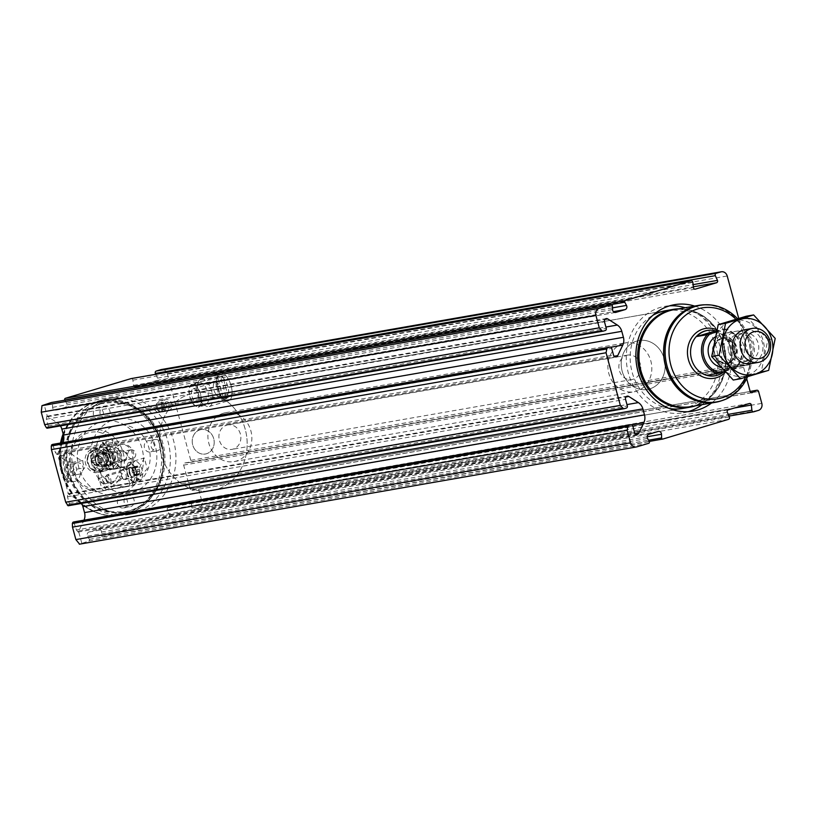 <?xml version="1.0" encoding="UTF-8"?>
<svg xmlns="http://www.w3.org/2000/svg" width="816" height="816" viewBox="0 0 816 816"><rect width="100%" height="100%" fill="white"/><g stroke="black" fill="none" stroke-linecap="round" stroke-linejoin="round"><path stroke-width="0.61" stroke-dasharray="4.08 3.06" d="M161.915 369.475A5.743 5.069 80.1 0 1 167.239 373.738L190.781 460.377A1.724 1.52 80.1 0 1 189.506 462.529L184.916 462.968A1.724 1.52 80.1 0 0 183.651 465.11L190.189 489.202A1.724 1.52 80.1 0 0 192.352 490.324L196.472 488.141A1.724 1.52 80.1 0 1 198.625 489.263L201.848 501.136A5.743 5.069 80.1 0 1 198.492 508.133L193.912 509.51A1.724 1.52 80.1 0 1 191.944 507.991L191.362 502.799A1.724 1.52 80.1 0 0 189.394 501.279L168.249 507.623A1.724 1.52 80.1 0 0 167.341 510L169.453 514.733A1.724 1.52 80.1 0 1 168.545 517.12L102.979 536.785A1.153 1.01 80.1 0 1 101.663 535.673L101.541 532.001A2.876 2.54 80.1 0 0 98.246 529.217L88.995 531.991A2.876 2.54 80.1 0 0 87.598 536.183L89.332 539.366A1.153 1.01 80.1 0 1 88.771 541.049L79.58 544.139L636.878 446.842M168.504 410.795A5.743 5.069 80.1 0 0 171.931 404.093A5.743 5.069 80.1 0 0 166.005 399.595A5.743 5.069 80.1 0 0 161.996 406.133A5.743 5.069 80.1 0 0 167.984 410.917A5.743 5.069 80.1 0 0 168.504 410.795M139.179 512.448A58.905 51.959 80.1 0 0 174.338 443.71A58.905 51.959 80.1 0 0 113.628 397.647A58.905 51.959 80.1 0 0 108.324 398.891A58.905 51.959 80.1 0 0 73.165 467.629A58.905 51.959 80.1 0 0 133.885 513.703A58.905 51.959 80.1 0 0 139.179 512.448M60.415 425.891A10.343 9.129 80.1 0 0 57.355 422.8L47.767 416.66A2.591 2.285 80.1 0 0 47.359 416.456L44.156 404.665M64.892 400.166L66.535 403.165A2.876 2.54 80.1 0 1 65.137 407.357L55.896 410.132A2.876 2.54 80.1 0 1 52.591 407.347L52.469 403.685A1.153 1.01 80.1 0 0 51.357 402.533M155.774 374.289L157.498 378.145A1.724 1.52 80.1 0 1 156.59 380.521L135.436 386.876A1.724 1.52 80.1 0 1 133.467 385.356L132.896 380.164A1.724 1.52 80.1 0 0 131.233 378.583M81.773 543.14L78.571 531.359A2.591 2.285 80.1 0 0 78.826 530.951L83.875 520.424A10.343 9.129 80.1 0 0 83.997 520.149M81.488 503.441A10.343 9.129 80.1 0 0 78.418 500.351L68.84 494.21A2.591 2.285 80.1 0 0 68.422 493.996L57.508 453.818A2.591 2.285 80.1 0 0 57.752 453.41L62.801 442.874A10.343 9.129 80.1 0 0 62.934 442.598M47.359 416.456L46.798 416.252L46.379 419.22L48.185 425.86L47.971 427.819L47.114 428.206M57.508 453.818L56.967 454.512L55.406 452.441L613.499 355.001M52.642 444.414L55.406 452.441M73.705 521.954L76.469 529.982L634.573 432.551M78.571 531.359L78.03 532.063L76.469 529.982M68.177 505.757L69.044 505.369L69.248 503.401L67.453 496.771L67.871 493.792L68.422 493.996M217.79 388.12A14.372 6.732 -106.7 0 0 224.533 399.646A14.372 6.732 -106.7 0 0 232.03 394.454A14.372 6.732 -106.7 0 0 226.654 376.523A14.372 6.732 -106.7 0 0 217.535 376.309A14.372 6.732 -106.7 0 0 217.79 388.12M184.916 462.968L749.476 364.772A1.724 1.52 80.1 0 0 750.74 362.62L738.735 318.434M694.651 306.071A54.019 47.654 -99.9 0 1 730.657 349.717A54.019 47.654 -99.9 0 1 711.572 402.982M746.681 378.644L743.611 367.353A1.724 1.52 80.1 0 1 744.875 365.201M216.832 388.549A11.883 5.569 -106.7 0 0 222.411 398.086A11.883 5.569 -106.7 0 0 225.757 398.963A11.883 5.569 -106.7 0 0 227.674 385.988A11.883 5.569 -106.7 0 0 218.933 376.207A11.883 5.569 -106.7 0 0 216.628 378.787A11.883 5.569 -106.7 0 0 216.832 388.549M189.761 396.668A11.883 5.569 -106.7 0 0 198.686 407.082A11.883 5.569 -106.7 0 0 200.603 394.108A11.883 5.569 -106.7 0 0 191.862 384.326A11.883 5.569 -106.7 0 0 189.761 396.668M102.765 399.871A58.905 51.959 -99.9 0 1 108.059 398.616A58.905 51.959 -99.9 0 1 169.371 447.709A58.905 51.959 -99.9 0 1 128.316 514.672A58.905 51.959 -99.9 0 1 67.606 468.608A58.905 51.959 -99.9 0 1 102.765 399.871M63.587 435.611A58.334 51.459 -99.9 0 1 96.91 401.472A58.334 51.459 -99.9 0 1 102.153 400.228A58.334 51.459 -99.9 0 1 162.874 448.841A58.334 51.459 -99.9 0 1 122.216 515.151A58.334 51.459 -99.9 0 1 61.72 442.813M63.311 434.52A58.334 51.459 -99.9 0 1 77.377 412.549A58.334 51.459 -99.9 0 1 96.217 401.594A58.334 51.459 -99.9 0 1 101.459 400.35A58.334 51.459 -99.9 0 1 162.18 448.963A58.334 51.459 -99.9 0 1 121.523 515.273A58.334 51.459 -99.9 0 1 94.727 511.958A58.334 51.459 -99.9 0 1 81.773 503.911M81.263 503.482A58.334 51.459 -99.9 0 1 61.016 442.935M63.138 433.888A57.712 50.908 -99.9 0 1 76.673 413.212A57.712 50.908 -99.9 0 1 95.309 402.37A57.712 50.908 -99.9 0 1 161.537 461.315A57.712 50.908 -99.9 0 1 93.84 511.571A57.712 50.908 -99.9 0 1 82.069 504.472M80.937 503.533A57.712 50.908 -99.9 0 1 60.537 443.017M100.643 421.994A37.352 32.956 -99.9 0 1 103.999 421.199A37.352 32.956 -99.9 0 1 142.882 452.329A37.352 32.956 -99.9 0 1 116.841 494.792A37.352 32.956 -99.9 0 1 78.346 465.589A37.352 32.956 -99.9 0 1 100.643 421.994M150.827 451.87A5.743 5.069 80.1 0 0 154.265 445.159A5.743 5.069 80.1 0 0 148.339 440.671A5.743 5.069 80.1 0 0 147.818 440.793A5.743 5.069 80.1 0 0 144.391 447.494A5.743 5.069 80.1 0 0 150.317 451.993A5.743 5.069 80.1 0 0 150.827 451.87M99.889 419.23A5.743 5.069 80.1 0 0 103.316 412.519A5.743 5.069 80.1 0 0 97.39 408.031A5.743 5.069 80.1 0 0 93.391 414.559A5.743 5.069 80.1 0 0 99.368 419.353A5.743 5.069 80.1 0 0 99.889 419.23M123.971 507.848A5.743 5.069 80.1 0 0 127.398 501.146A5.743 5.069 80.1 0 0 121.472 496.648A5.743 5.069 80.1 0 0 117.463 503.186A5.743 5.069 80.1 0 0 123.451 507.97A5.743 5.069 80.1 0 0 123.971 507.848M70.013 464.131A5.743 5.069 -99.9 0 1 70.523 464.008A5.743 5.069 -99.9 0 1 76.51 468.802A5.743 5.069 -99.9 0 1 72.502 475.33A5.743 5.069 -99.9 0 1 66.586 470.832A5.743 5.069 -99.9 0 1 70.013 464.131M113.975 419.669A37.352 32.956 -99.9 0 1 117.331 418.873A37.352 32.956 -99.9 0 1 156.213 450.004A37.352 32.956 -99.9 0 1 130.183 492.466A37.352 32.956 -99.9 0 1 91.678 463.253A37.352 32.956 -99.9 0 1 113.975 419.669M120.748 444.598A11.495 10.139 -99.9 0 1 121.778 444.353A11.495 10.139 -99.9 0 1 133.742 453.931A11.495 10.139 -99.9 0 1 125.735 466.997A11.495 10.139 -99.9 0 1 113.883 458A11.495 10.139 -99.9 0 1 120.748 444.598M108.742 446.689A11.495 10.139 -99.9 0 1 109.783 446.444A11.495 10.139 -99.9 0 1 121.747 456.022A11.495 10.139 -99.9 0 1 113.73 469.088A11.495 10.139 -99.9 0 1 101.888 460.102A11.495 10.139 -99.9 0 1 108.742 446.689M108.161 449.687A8.619 7.609 -99.9 0 1 117.871 460.255A8.619 7.609 -99.9 0 1 105.233 464.049A8.619 7.609 -99.9 0 1 108.161 449.687M108.916 452.462A5.743 5.069 -99.9 0 1 115.382 459.51A5.743 5.069 -99.9 0 1 106.967 462.029A5.743 5.069 -99.9 0 1 108.916 452.462M130.57 449.932A4.498 3.968 -99.9 0 1 130.978 449.84A4.498 3.968 -99.9 0 1 135.67 453.594A4.498 3.968 -99.9 0 1 132.529 458.714A4.498 3.968 -99.9 0 1 127.888 455.185A4.498 3.968 -99.9 0 1 130.57 449.932M109.823 453.563A4.498 3.968 -99.9 0 1 110.221 453.461A4.498 3.968 -99.9 0 1 114.913 457.215A4.498 3.968 -99.9 0 1 111.772 462.335A4.498 3.968 -99.9 0 1 107.131 458.816A4.498 3.968 -99.9 0 1 109.823 453.563M161.231 409.744A3.448 3.04 80.1 0 0 159.732 403.033A3.448 3.04 80.1 0 0 160.925 409.826A3.448 3.04 80.1 0 0 161.231 409.744M161.527 410.846A4.59 4.049 80.1 0 0 163.088 403.206A4.59 4.049 80.1 0 0 156.366 405.226A4.59 4.049 80.1 0 0 161.527 410.846M167.892 408.581A3.448 3.04 80.1 0 0 166.403 401.86A3.448 3.04 80.1 0 0 167.586 408.653A3.448 3.04 80.1 0 0 167.892 408.581M162.761 411.805A5.743 5.069 80.1 0 0 166.199 405.093A5.743 5.069 80.1 0 0 160.273 400.605A5.743 5.069 80.1 0 0 156.264 407.133A5.743 5.069 80.1 0 0 162.251 411.927A5.743 5.069 80.1 0 0 162.761 411.805M154.489 439.63A5.743 5.069 -99.9 0 1 155.009 439.508A5.743 5.069 -99.9 0 1 160.987 444.292A5.743 5.069 -99.9 0 1 156.978 450.83A5.743 5.069 -99.9 0 1 151.062 446.332A5.743 5.069 -99.9 0 1 154.489 439.63M76.673 462.968A5.743 5.069 -99.9 0 1 77.194 462.845A5.743 5.069 -99.9 0 1 83.181 467.629A5.743 5.069 -99.9 0 1 79.172 474.167A5.743 5.069 -99.9 0 1 73.246 469.669A5.743 5.069 -99.9 0 1 76.673 462.968M130.631 506.685A5.743 5.069 80.1 0 0 134.059 499.984A5.743 5.069 80.1 0 0 128.143 495.485A5.743 5.069 80.1 0 0 127.622 495.608A5.743 5.069 80.1 0 0 124.195 502.319A5.743 5.069 80.1 0 0 130.111 506.807A5.743 5.069 80.1 0 0 130.631 506.685M106.549 418.057A5.743 5.069 80.1 0 0 109.987 411.356A5.743 5.069 80.1 0 0 104.06 406.858A5.743 5.069 80.1 0 0 103.54 406.98A5.743 5.069 80.1 0 0 100.113 413.692A5.743 5.069 80.1 0 0 106.039 418.18A5.743 5.069 80.1 0 0 106.549 418.057M688.153 411.682A54.019 47.654 -99.9 0 1 683.41 412.804A54.019 47.654 -99.9 0 1 627.728 370.556A54.019 47.654 -99.9 0 1 659.971 307.52A54.019 47.654 -99.9 0 1 664.826 306.377A54.019 47.654 -99.9 0 1 669.671 305.816M685.052 307.744A54.019 47.654 -99.9 0 1 721.058 351.39A54.019 47.654 -99.9 0 1 701.974 404.665M665.581 310.702L194.677 392.914L665.581 310.702A49.623 43.778 -99.9 0 1 717.233 352.063A49.623 43.778 -99.9 0 1 682.645 408.469L211.752 490.681A49.623 43.778 -99.9 0 1 160.599 451.88A49.623 43.778 -99.9 0 1 190.22 393.965A49.623 43.778 -99.9 0 1 194.677 392.914A49.623 43.778 -99.9 0 1 246.34 434.275A49.623 43.778 -99.9 0 1 211.752 490.681A49.623 43.778 -99.9 0 1 160.599 451.88A49.623 43.778 -99.9 0 1 190.22 393.965A49.623 43.778 -99.9 0 1 194.677 392.914A49.623 43.778 -99.9 0 1 246.34 434.275A49.623 43.778 -99.9 0 1 211.752 490.681L682.645 408.469M669.12 408.449A49.623 43.778 -99.9 0 1 630.992 367.118A49.623 43.778 -99.9 0 1 652.861 315.313M199.971 429.838A12.403 10.945 -99.9 0 1 201.083 429.573A12.403 10.945 -99.9 0 1 213.996 439.916A12.403 10.945 -99.9 0 1 205.346 454.022A12.403 10.945 -99.9 0 1 192.566 444.322A12.403 10.945 -99.9 0 1 199.971 429.838A12.403 10.945 -99.9 0 1 201.083 429.573A12.403 10.945 -99.9 0 1 213.996 439.916A12.403 10.945 -99.9 0 1 205.346 454.022A12.403 10.945 -99.9 0 1 192.566 444.322A12.403 10.945 -99.9 0 1 199.971 429.838M636.684 341.078A24.817 21.889 -99.9 0 1 638.918 340.547A24.817 21.889 -99.9 0 1 664.744 361.223A24.817 21.889 -99.9 0 1 647.455 389.436A24.817 21.889 -99.9 0 1 621.874 370.025A24.817 21.889 -99.9 0 1 636.684 341.078A24.817 21.889 -99.9 0 1 638.918 340.547A24.817 21.889 -99.9 0 1 664.744 361.223A24.817 21.889 -99.9 0 1 647.455 389.436A24.817 21.889 -99.9 0 1 621.874 370.025A24.817 21.889 -99.9 0 1 636.684 341.078M623.353 343.403A24.817 21.889 -99.9 0 1 625.586 342.873A24.817 21.889 -99.9 0 1 651.413 363.548A24.817 21.889 -99.9 0 1 634.124 391.762A24.817 21.889 -99.9 0 1 608.542 372.351A24.817 21.889 -99.9 0 1 623.353 343.403M626.606 355.358A12.403 10.945 -99.9 0 1 627.718 355.093A12.403 10.945 -99.9 0 1 640.631 365.435A12.403 10.945 -99.9 0 1 631.982 379.542A12.403 10.945 -99.9 0 1 619.201 369.832A12.403 10.945 -99.9 0 1 626.606 355.358M716.336 332.01L724.312 329.613A21.838 19.268 -99.9 0 1 740.857 345.617A21.838 19.268 -99.9 0 1 734.839 368.393L724.751 371.423M724.312 329.613L725.995 329.042A22.991 20.278 -99.9 0 1 741.295 345.423A22.991 20.278 -99.9 0 1 736.532 367.822L734.839 368.393M725.995 329.042L716.662 330.674M736.532 367.822L726.128 369.638A22.991 20.278 80.1 0 1 724.098 371.617M724.526 333.387A17.238 15.208 -99.9 0 1 726.077 333.02A17.238 15.208 -99.9 0 1 744.029 347.381A17.238 15.208 -99.9 0 1 732.013 366.986A17.238 15.208 -99.9 0 1 714.235 353.501A17.238 15.208 -99.9 0 1 724.526 333.387M735.94 319.26A46.114 40.678 -99.9 0 1 745.6 377.288M737.603 318.77A48.991 43.217 -99.9 0 1 747.578 376.706M698.751 305.551A48.991 43.217 -99.9 0 1 749.751 346.382A48.991 43.217 -99.9 0 1 715.601 402.074M705.075 304.786A49.195 43.391 -99.9 0 1 749.924 346.351A49.195 43.391 -99.9 0 1 721.813 400.656M226.634 425.187A12.403 10.945 -99.9 0 1 227.746 424.922A12.403 10.945 -99.9 0 1 240.659 435.265A12.403 10.945 -99.9 0 1 232.009 449.361A12.403 10.945 -99.9 0 1 219.229 439.661A12.403 10.945 -99.9 0 1 226.634 425.187M223.38 413.233A24.817 21.889 -99.9 0 1 225.614 412.702A24.817 21.889 -99.9 0 1 251.44 433.378A24.817 21.889 -99.9 0 1 234.151 461.591A24.817 21.889 -99.9 0 1 208.57 442.18A24.817 21.889 -99.9 0 1 223.38 413.233M707.299 375.278L726.128 369.638M715.102 355.45A28.448 25.092 80.1 0 0 757.666 368.363A28.448 25.092 80.1 0 0 744.763 320.872A28.448 25.092 80.1 0 0 715.102 355.45M724.588 352.604A17.238 15.208 80.1 0 0 750.383 360.437A17.238 15.208 80.1 0 0 742.56 331.653A17.238 15.208 80.1 0 0 724.588 352.604M746.283 316.22L767.846 339.701L761.328 371.606L733.247 380.032M761.328 371.606L768.682 370.331M767.846 339.701L775.2 338.426M754.423 362.477A17.238 15.208 80.1 0 0 762.695 344.128A17.238 15.208 80.1 0 0 748.69 329.654M728.668 351.563A14.127 12.464 80.1 0 0 743.05 361.896A14.127 12.464 80.1 0 0 752.903 345.831A14.127 12.464 80.1 0 0 738.194 334.06A14.127 12.464 80.1 0 0 728.668 351.563M734.308 350.584A14.127 12.464 80.1 0 0 748.7 360.907A14.127 12.464 80.1 0 0 758.543 344.852A14.127 12.464 80.1 0 0 743.835 333.071A14.127 12.464 80.1 0 0 734.308 350.584M215.281 382.225A7.181 3.366 73.3 0 1 220.442 388.365A7.181 3.366 73.3 0 1 219.218 396.025A7.181 3.366 73.3 0 1 213.935 390.109A7.181 3.366 73.3 0 1 215.098 382.265A7.181 3.366 73.3 0 1 215.281 382.225M193.392 388.783A7.181 3.366 73.3 0 1 198.553 394.934A7.181 3.366 73.3 0 1 197.339 402.594A7.181 3.366 73.3 0 1 192.056 396.678A7.181 3.366 73.3 0 1 193.208 388.824A7.181 3.366 73.3 0 1 193.392 388.783M192.301 384.764A11.353 5.314 73.3 0 1 200.461 394.485A11.353 5.314 73.3 0 1 198.533 406.582A11.353 5.314 73.3 0 1 190.179 397.239A11.353 5.314 73.3 0 1 192.015 384.836A11.353 5.314 73.3 0 1 192.301 384.764M199.594 382.582A11.353 5.314 73.3 0 1 207.754 392.292A11.353 5.314 73.3 0 1 205.826 404.389A11.353 5.314 73.3 0 1 202.633 403.553A11.353 5.314 73.3 0 1 197.105 385.111A11.353 5.314 73.3 0 1 199.308 382.653A11.353 5.314 73.3 0 1 199.594 382.582M201.358 378.91A14.372 6.732 73.3 0 1 211.681 391.201A14.372 6.732 73.3 0 1 209.253 406.511A14.372 6.732 73.3 0 1 205.204 405.45A14.372 6.732 73.3 0 1 198.206 382.112A14.372 6.732 73.3 0 1 200.991 378.991A14.372 6.732 73.3 0 1 201.358 378.91M220.687 373.106A14.372 6.732 73.3 0 1 231.01 385.407A14.372 6.732 73.3 0 1 228.582 400.717A14.372 6.732 73.3 0 1 218.005 388.885A14.372 6.732 73.3 0 1 220.33 373.198A14.372 6.732 73.3 0 1 220.687 373.106M228.378 397.29L222.666 376.247L217.801 377.706L223.513 398.749L228.378 397.29L226.246 397.667L220.524 376.615L215.669 378.073L221.381 399.126L226.246 397.667M222.666 376.247L220.524 376.615M217.801 377.706L215.669 378.073M223.513 398.749L221.381 399.126M104.866 483.929C100.399 482.817 98.195 481.042 98.277 478.584C102.194 480.043 104.417 481.817 104.948 483.908L104.866 483.929M121.513 478.931A3.509 1.642 73.3 0 1 118.993 475.932A3.509 1.642 73.3 0 1 119.585 472.189A3.509 1.642 73.3 0 1 122.165 475.075A3.509 1.642 73.3 0 1 121.604 478.91A3.509 1.642 73.3 0 1 121.513 478.931M129.805 483.755L126.031 469.853L123.94 467.293L110.609 469.618L109.375 465.11L101.908 466.405L103.295 471.485L97.42 472.505L101.806 488.641L103.479 490.671L129.346 486.163L129.805 483.755L132.722 482.878L128.948 468.986L126.031 469.853M103.479 490.671A31.028 27.377 80.1 0 1 102.163 490.946A31.028 27.377 80.1 0 1 69.86 465.079A31.028 27.377 80.1 0 1 91.484 429.808A31.028 27.377 80.1 0 1 123.277 453.237A31.028 27.377 80.1 0 1 106.396 489.804L132.263 485.285A31.028 27.377 80.1 0 0 149.144 448.718A31.028 27.377 80.1 0 0 117.351 425.289A31.028 27.377 80.1 0 0 95.717 460.561A31.028 27.377 80.1 0 0 128.02 486.428A31.028 27.377 80.1 0 0 129.346 486.163M135.283 481.542L147.237 468.812L144.32 457.939L137.751 470.944L133.447 481.858L135.283 481.542A10.057 4.712 73.3 0 0 136.078 470.169A10.057 4.712 73.3 0 0 128.887 462.56L144.32 457.939M106.396 489.804L104.723 487.764L100.348 471.638L106.213 470.608L104.825 465.538L112.292 464.233A6.895 6.079 80.1 0 0 114.77 455.991A6.895 6.079 80.1 0 0 107.906 451.442A6.895 6.079 80.1 0 0 103.02 458.776A6.895 6.079 80.1 0 0 109.375 465.11M104.825 465.538A6.895 6.079 80.1 0 0 107.304 457.297A6.895 6.079 80.1 0 0 100.439 452.737A6.895 6.079 80.1 0 0 95.554 460.081A6.895 6.079 80.1 0 0 101.908 466.405M112.292 464.233L113.526 468.751A11.495 10.139 80.1 0 0 118.748 455.063A11.495 10.139 80.1 0 0 107.11 446.913A11.495 10.139 80.1 0 0 99.062 459.714A11.495 10.139 80.1 0 0 110.609 469.618M113.526 468.751L126.857 466.415A11.495 10.139 80.1 0 0 132.08 452.737A11.495 10.139 80.1 0 0 120.442 444.577A11.495 10.139 80.1 0 0 112.394 457.388A11.495 10.139 80.1 0 0 123.94 467.293M126.857 466.415L128.948 468.986M132.722 482.878L132.263 485.285M104.723 487.764A28.733 25.347 80.1 0 0 120.574 468.088A28.733 25.347 80.1 0 0 113.057 440.395A28.733 25.347 -99.9 0 1 106.774 453.359L96.104 455.226A14.657 12.923 80.1 0 1 98.063 462.427L99.287 463.57A28.733 25.347 -99.9 0 1 106.345 468.007L109.915 469.955A28.733 25.347 80.1 0 0 102.388 442.262L100.256 445.577A28.733 25.347 -99.9 0 1 96.482 453.268L96.104 455.226M63.74 454.288A28.733 25.347 80.1 0 0 71.257 481.981A28.733 25.347 -99.9 0 1 71.543 480.726A27.581 24.337 80.1 0 1 64.607 455.195A28.733 25.347 -99.9 0 1 63.74 454.288L70.931 453.033A28.733 25.347 80.1 0 0 78.458 480.726A28.733 25.347 -99.9 0 1 84.742 467.762A14.657 12.923 80.1 0 1 82.783 460.55A28.733 25.347 -99.9 0 1 70.931 453.033A28.733 25.347 -99.9 0 1 113.057 440.395L105.856 441.65A28.733 25.347 -99.9 0 1 105.57 442.915L102.632 443.425A28.733 25.347 80.1 0 0 102.918 442.16L102.388 442.262M101.806 488.641A28.733 25.347 -99.9 0 1 78.458 480.726L71.257 481.981M100.348 471.638A12.067 10.649 80.1 0 0 105.907 457.276A12.067 10.649 80.1 0 0 93.677 448.667A12.067 10.649 80.1 0 0 85.231 462.162A12.067 10.649 80.1 0 0 97.42 472.505M105.57 442.915A27.581 24.337 80.1 0 1 112.506 468.435A28.733 25.347 -99.9 0 1 113.373 469.343L120.574 468.088A28.733 25.347 -99.9 0 0 108.722 460.561A14.657 12.923 80.1 0 0 106.774 453.359M106.213 470.608A12.067 10.649 80.1 0 0 111.772 456.246A12.067 10.649 80.1 0 0 99.542 447.647A12.067 10.649 80.1 0 0 91.096 461.132A12.067 10.649 80.1 0 0 103.295 471.485M82.783 460.55L72.124 462.417A14.657 12.923 80.1 0 0 74.083 469.618L84.742 467.762M113.373 469.343A28.733 25.347 80.1 0 0 105.856 441.65M64.607 455.195L61.679 455.705A27.581 24.337 80.1 0 0 68.615 481.236A28.733 25.347 80.1 0 0 68.33 482.491L67.789 482.582L67.259 479.737A28.733 25.347 -99.9 0 1 71.033 472.046L74.083 469.618M71.543 480.726L68.615 481.236M68.33 482.491A28.733 25.347 80.1 0 1 60.802 454.798A28.733 25.347 80.1 0 0 61.679 455.705M60.802 454.798L60.272 454.889A28.733 25.347 80.1 0 0 67.789 482.582M72.124 462.417L68.228 461.744A28.733 25.347 -99.9 0 1 61.169 457.297L60.272 454.889M61.169 457.297A25.857 22.817 80.1 0 0 67.259 479.737M112.506 468.435L109.568 468.945A27.581 24.337 80.1 0 0 102.632 443.425M102.918 442.16A28.733 25.347 80.1 0 1 110.446 469.863A28.733 25.347 80.1 0 0 109.568 468.945M110.446 469.863L109.915 469.955M106.345 468.007A25.857 22.817 80.1 0 0 100.256 445.577M99.287 463.57A17.524 15.463 80.1 0 0 96.482 453.268M68.228 461.744A17.524 15.463 80.1 0 0 71.033 472.046M108.722 460.561L98.063 462.427M133.447 481.858A10.057 4.712 73.3 0 1 126.939 472.321A10.057 4.712 73.3 0 1 128.887 462.56M133.13 477.187A5.171 2.428 73.3 0 1 129.418 472.75A5.171 2.428 73.3 0 1 130.295 467.242A5.171 2.428 73.3 0 1 134.099 471.505A5.171 2.428 73.3 0 1 133.263 477.146A5.171 2.428 73.3 0 1 133.13 477.187M122.155 469.69A5.171 2.428 -106.7 0 0 122.023 469.72A5.171 2.428 -106.7 0 0 121.156 475.238A5.171 2.428 -106.7 0 0 124.868 479.665A5.171 2.428 -106.7 0 0 125.001 479.635A5.171 2.428 -106.7 0 0 125.878 474.116A5.171 2.428 -106.7 0 0 122.155 469.69M110.089 457.001A9.996 8.823 80.1 0 0 95.125 452.462A9.996 8.823 80.1 0 0 99.654 469.149A9.996 8.823 80.1 0 0 110.089 457.001M110.435 456.838A10.914 9.629 80.1 0 0 99.317 448.851A10.914 9.629 80.1 0 0 91.708 461.264A10.914 9.629 80.1 0 0 103.071 470.363A10.914 9.629 80.1 0 0 110.435 456.838M102.061 462.366L99.817 462.764L99.562 464.029L97.767 463.855L100.878 463.743L102.061 462.366L102.561 459.908L102.051 458.021L100.388 456.205L98.695 455.695L97.961 456.521L96.533 456.348L95.35 457.715L95.36 462.07L93.126 462.458L92.035 461.744A5.029 4.437 80.1 0 0 95.299 465.304A5.029 4.437 80.1 0 0 99.562 464.029A5.029 4.437 80.1 0 0 100.541 459.194A5.029 4.437 80.1 0 0 97.277 455.634A5.029 4.437 80.1 0 0 93.024 456.909A5.029 4.437 80.1 0 0 92.035 461.744L93.024 456.909L94.289 456.736L93.024 456.909M95.36 462.07L97.022 463.876L98.716 464.396L95.299 465.304L93.126 462.458M99.562 464.029L95.299 465.304M102.051 458.021L99.807 458.408L100.541 459.194L99.817 462.764M96.931 455.603L99.164 455.216L96.461 456.083L97.277 455.634L99.807 458.408M97.798 456.552L95.554 456.95L97.277 455.634M95.554 456.95L94.289 456.736L96.533 456.348L93.544 456.623M95.696 465.324L99.124 464.294M124.093 459.989A4.335 3.825 80.1 0 0 125.562 452.768A4.335 3.825 80.1 0 0 119.207 454.675A4.335 3.825 80.1 0 0 124.093 459.989M123.808 461.468A5.743 5.069 80.1 0 0 127.235 454.757A5.743 5.069 80.1 0 0 121.309 450.269A5.743 5.069 80.1 0 0 117.31 456.797A5.743 5.069 80.1 0 0 123.287 461.591A5.743 5.069 80.1 0 0 123.808 461.468M133.212 471.209A9.486 4.437 -106.7 0 0 140.342 479.533A9.486 4.437 -106.7 0 0 141.872 469.169A9.486 4.437 -106.7 0 0 134.895 461.366A9.486 4.437 -106.7 0 0 133.212 471.209M137.119 466.324A1.765 0.826 73.3 0 1 136.711 466.946A1.765 0.826 73.3 0 1 135.925 466.528L135.395 467.609A1.765 0.826 73.3 0 1 135.385 469.843L135.895 471.73A1.765 0.826 73.3 0 1 137.078 473.77L138.118 474.575A1.765 0.826 -106.7 0 1 138.516 473.943A1.765 0.826 -106.7 0 1 139.301 474.361L139.75 474.606L139.832 473.28A1.765 0.826 73.3 0 1 139.842 471.046L139.332 469.159A1.765 0.826 73.3 0 1 138.159 467.129L137.353 465.967L133.712 467.344A1.765 0.826 73.3 0 1 133.304 467.966A1.765 0.826 73.3 0 1 132.529 467.548L135.925 466.528M127.378 472.964A9.486 4.437 -106.7 0 0 134.507 481.277A9.486 4.437 -106.7 0 0 136.037 470.924A9.486 4.437 -106.7 0 0 129.061 463.111A9.486 4.437 -106.7 0 0 127.378 472.964M106.376 479.553A4.6 2.152 -106.7 0 0 108.538 483.235A4.6 2.152 -106.7 0 0 109.834 483.582A4.6 2.152 -106.7 0 0 110.568 478.564A4.6 2.152 -106.7 0 0 107.192 474.769A4.6 2.152 -106.7 0 0 106.294 475.769A4.6 2.152 -106.7 0 0 106.376 479.553M105.907 479.767A3.366 1.581 -106.7 0 0 107.488 482.46A3.366 1.581 -106.7 0 0 109.242 481.246A3.366 1.581 -106.7 0 0 107.977 477.044A3.366 1.581 -106.7 0 0 105.845 477.003A3.366 1.581 -106.7 0 0 105.907 479.767M133.712 467.344L134.752 468.149A1.765 0.826 73.3 0 0 135.925 470.179L136.445 472.066A1.765 0.826 73.3 0 0 136.425 474.31L135.895 475.391A1.765 0.826 73.3 0 0 135.119 474.973A1.765 0.826 73.3 0 0 134.711 475.595L133.671 474.79A1.765 0.826 73.3 0 0 132.498 472.76L131.978 470.873A1.765 0.826 73.3 0 0 131.998 468.629L132.529 467.548M88.771 541.049L648.74 443.282M47.971 427.819L605.268 330.521M48.185 425.86L606.278 328.43M46.379 419.22L604.472 321.79M47.767 416.66L604.901 319.393M57.752 453.41L614.224 356.255M53.601 445.801L611.694 348.371M74.674 523.342L632.767 425.911M78.826 530.951L635.287 433.806M67.453 496.771L625.546 399.33M68.84 494.21L625.974 396.943M69.248 503.401L627.351 405.97M69.044 505.369L626.341 408.071M167.239 373.738L727.199 275.981M190.781 460.377L750.74 362.62M198.625 489.263L758.584 391.507M201.848 501.136L761.807 403.379M198.492 508.133L758.452 410.377M193.912 509.51L729.014 416.089M168.545 517.12L728.504 419.353M102.979 536.785L649.199 441.425M89.332 539.366L649.301 441.609M87.598 536.183L647.557 438.427M88.995 531.991L648.965 434.234M98.246 529.217L658.206 431.46M101.541 532.001L647.17 436.744M101.663 535.673L648.526 440.201M169.453 514.733L729.412 416.976M167.341 510L727.301 412.243M168.249 507.623L728.209 409.867M189.394 501.279L749.353 403.522M191.362 502.799L734.502 407.98M191.944 507.991L728.249 414.365M196.472 488.141L750.169 391.476M192.352 490.324L751.485 392.71M190.189 489.202L750.159 391.445L196.87 488.009M183.651 465.11L743.611 367.353M189.506 462.529L749.476 364.772M157.498 378.145L693.1 284.641M156.59 380.521L693.345 286.814M135.436 386.876L695.089 289.17M133.467 385.356L693.437 287.589M132.896 380.164L692.855 282.397M52.469 403.685L612.428 305.918M52.591 407.347L612.561 309.59M55.896 410.132L615.335 312.467M65.137 407.357L613.397 311.641M66.535 403.165L612.5 307.856M57.355 422.8L605.9 327.032M62.801 442.874L610.756 347.218M83.875 520.424L631.829 424.759M78.418 500.351L626.963 404.583M101.031 403.39A55.712 49.144 -99.9 0 1 163.741 471.689A55.712 49.144 -99.9 0 1 82.09 496.189A55.712 49.144 -99.9 0 1 101.031 403.39M99.695 403.624A55.712 49.144 -99.9 0 1 162.415 471.923A55.712 49.144 -99.9 0 1 80.753 496.424A55.712 49.144 -99.9 0 1 99.695 403.624M715.183 336.988A16.096 14.198 -99.9 0 1 718.162 335.651A16.096 14.198 -99.9 0 1 736.573 350.421A16.096 14.198 -99.9 0 1 720.64 366.986M707.227 330.48A22.991 20.278 -99.9 0 1 730.891 349.676A22.991 20.278 -99.9 0 1 715.132 375.758M722.293 337.946A13.107 11.557 -99.9 0 1 737.042 354.011A13.107 11.557 -99.9 0 1 717.835 359.774A13.107 11.557 -99.9 0 1 722.293 337.946M721.609 338.538A12.648 11.149 -99.9 0 1 722.752 338.263A12.648 11.149 -99.9 0 1 735.91 348.799A12.648 11.149 -99.9 0 1 727.097 363.171A12.648 11.149 -99.9 0 1 714.061 353.287A12.648 11.149 -99.9 0 1 721.609 338.538M713.215 346.892A12.648 11.149 -99.9 0 1 720.671 338.701A12.648 11.149 -99.9 0 1 721.803 338.426A12.648 11.149 -99.9 0 1 734.961 348.962A12.648 11.149 -99.9 0 1 726.148 363.334A12.648 11.149 -99.9 0 1 712.837 349.105M716.876 329.776A25.286 22.307 -99.9 0 1 725.455 372.157M677.606 309.04A49.409 43.585 -99.9 0 1 715.438 327.971C704.157 313.528 690.367 307.428 674.057 309.662A49.195 43.391 -99.9 0 1 725.261 350.656A49.195 43.391 -99.9 0 1 690.968 406.582C707.074 403.155 717.988 392.741 723.71 375.34L723.71 375.34A49.409 43.585 -99.9 0 1 694.528 405.96M678.861 308.825L699.026 313.63L715.438 327.971A49.409 43.585 -99.9 0 1 723.71 375.34L713.123 394.383L695.783 405.746M678.82 308.836A49.623 43.778 -99.9 0 1 724.73 350.747A49.623 43.778 -99.9 0 1 695.742 405.746M103.581 466.732A7.466 6.589 80.1 0 0 106.121 454.288A7.466 6.589 80.1 0 0 95.166 457.582A7.466 6.589 80.1 0 0 103.581 466.732M106.06 457.603A10.914 9.629 80.1 0 0 94.942 449.616A10.914 9.629 80.1 0 0 87.332 462.029A10.914 9.629 80.1 0 0 98.705 471.128A10.914 9.629 80.1 0 0 106.06 457.603M104.56 457.99A9.772 8.619 80.1 0 0 89.944 453.553A9.772 8.619 80.1 0 0 94.37 469.863A9.772 8.619 80.1 0 0 104.56 457.99M95.35 457.715L93.116 458.113M94.85 460.183L92.606 460.571M97.022 463.876L94.789 464.273M100.878 463.743L98.644 464.131M102.561 459.908L100.327 460.295M100.388 456.205L98.144 456.603M104.489 464.834A5.743 5.069 80.1 0 0 107.916 458.133A5.743 5.069 80.1 0 0 101.99 453.635A5.743 5.069 80.1 0 0 97.991 460.173A5.743 5.069 80.1 0 0 103.969 464.957A5.743 5.069 80.1 0 0 104.489 464.834M104.387 464.916A5.804 5.12 80.1 0 0 107.875 460.836A5.804 5.12 80.1 0 0 107.069 456.185A5.804 5.12 80.1 0 0 100.358 454.155A5.804 5.12 80.1 0 0 98.134 461.366A5.804 5.12 80.1 0 0 104.387 464.916M103.591 466.211A6.956 6.13 80.1 0 0 107.783 461.336A6.956 6.13 80.1 0 0 106.804 455.756A6.956 6.13 80.1 0 0 98.767 453.319A6.956 6.13 80.1 0 0 96.115 461.968A6.956 6.13 80.1 0 0 103.591 466.211M129.377 472.617A5.171 2.428 -106.7 0 0 134.15 476.299A5.171 2.428 -106.7 0 0 131.804 467.67A5.171 2.428 -106.7 0 0 129.377 472.617M129.163 472.719A4.6 2.152 -106.7 0 0 132.61 476.748A4.6 2.152 -106.7 0 0 133.355 471.719A4.6 2.152 -106.7 0 0 129.968 467.935A4.6 2.152 -106.7 0 0 129.163 472.719M131.998 468.629L135.395 467.609M131.978 470.873L135.385 469.843M132.498 472.76L135.895 471.73M133.671 474.79L137.078 473.77M134.711 475.595L138.118 474.575M135.895 475.391L139.301 474.361M136.425 474.31L139.832 473.28M136.445 472.066L139.842 471.046M135.925 470.179L139.332 469.159M134.752 468.149L138.159 467.129M46.798 416.252L606.217 318.587M56.967 454.512L616.131 356.898M78.03 532.063L637.204 434.438M67.871 493.792L627.29 396.127M98.501 529.156L658.461 431.399M102.877 536.806L649.199 441.436M189.547 501.238L749.516 403.481M193.759 509.541L729.025 416.099M191.954 490.467L751.913 392.71M184.814 462.978L744.773 365.221M189.618 462.519L749.578 364.762M135.283 386.906L695.242 289.15M55.631 410.193L615.59 312.436M222.411 398.086L224.533 399.646M216.628 378.787L217.535 376.309M218.933 376.207L191.862 384.326M225.757 398.963L198.686 407.082M113.628 397.647L108.059 398.616M133.885 513.703L128.316 514.672M100.541 403.869C73.46 415.201 62.71 437.407 68.279 470.495C78.479 500.279 97.277 514.009 124.654 511.673C151.745 507.827 170.411 473.943 161.537 443.578C149.971 411.713 129.632 398.483 100.541 403.869M102.153 400.228L101.459 400.35M122.216 515.151L121.523 515.273M93.84 511.571L94.727 511.958M76.673 413.212L77.377 412.549M117.331 418.873L103.999 421.199M130.183 492.466L116.841 494.792M121.778 444.353L109.783 446.444M125.735 466.997L113.73 469.088M130.978 449.84L110.221 453.461M132.529 458.714L111.772 462.335M160.925 409.826L167.586 408.653M159.732 403.033L166.403 401.86M162.251 411.927L167.984 410.917M160.273 400.605L166.005 399.595M155.009 439.508L148.339 440.671M156.978 450.83L150.317 451.993M77.194 462.845L70.523 464.008M79.172 474.167L72.502 475.33M123.451 507.97L130.111 506.807M121.472 496.648L128.143 495.485M99.368 419.353L106.039 418.18M97.39 408.031L104.06 406.858M674.424 304.694L664.826 306.377M693.008 411.131L683.41 412.804M225.614 412.702L625.586 342.873M234.151 461.591L634.124 391.762M627.718 355.093L227.746 424.922M631.982 379.542L232.009 449.361M744.743 329.756L726.077 333.02M750.679 363.722L732.013 366.986M722.752 338.263L721.701 338.518C709.818 344.76 711.093 361.876 727.097 363.171L726.148 363.334C732.911 363.14 735.338 357.163 733.441 345.433C729.708 339.66 725.822 337.324 721.803 338.426L722.752 338.263M706.962 330.521C716.315 326.788 736.195 340.66 729.535 362.783C726.607 370.076 721.721 374.422 714.867 375.809M743.05 361.896L748.7 360.907M738.194 334.06L743.835 333.071M197.339 402.594L219.218 396.025M193.208 388.824L215.098 382.265M198.533 406.582L205.826 404.389M192.015 384.836L199.308 382.653M202.633 403.553L205.204 405.45M197.105 385.111L198.206 382.112M209.253 406.511L228.582 400.717M200.991 378.991L220.33 373.198M104.948 483.908L121.604 478.91M98.277 478.584L119.585 472.189M102.163 490.946L128.02 486.428M91.484 429.808L117.351 425.289M100.439 452.737L107.906 451.442M107.11 446.913L120.442 444.577M93.677 448.667L99.542 447.647M125.001 479.635L133.263 477.146M122.023 469.72L130.295 467.242M99.317 448.851L94.942 449.616L89.842 452.431L87.139 458.266L89.342 467.089L93.044 470.261L98.705 471.128L103.071 470.363M121.309 450.269L101.99 453.635L107.069 456.185L107.783 461.336L103.969 464.957L123.287 461.591M134.895 461.366L129.061 463.111M140.342 479.533L134.507 481.277M109.834 483.582L132.61 476.748C132.212 477.513 131.152 476.136 129.448 472.607C129.418 468.047 129.591 466.487 129.968 467.935L107.192 474.769M107.488 482.46L108.538 483.235M105.845 477.003L106.294 475.769M133.304 467.966L136.711 466.946M132.08 467.313L135.487 466.283M134.477 475.952L137.884 474.932M135.119 474.973L138.516 473.943M136.343 475.626L139.75 474.606M133.946 466.987L137.353 465.967"/><path stroke-width="1.22" d="M79.58 544.139L75.878 539.59L72.491 527.126L627.116 430.297L630.503 442.762A5.743 5.069 80.1 0 0 636.358 446.964A5.743 5.069 80.1 0 0 636.878 446.842L648.74 443.282A1.153 1.01 80.1 0 0 649.301 441.609L647.557 438.427A2.876 2.54 80.1 0 1 648.965 434.234L658.206 431.46A2.876 2.54 80.1 0 1 661.501 434.245L661.623 437.917A1.153 1.01 80.1 0 0 662.939 439.028L728.504 419.353A1.724 1.52 80.1 0 0 729.412 416.976L727.301 412.243A1.724 1.52 80.1 0 1 728.209 409.867L749.353 403.522A1.724 1.52 80.1 0 1 751.322 405.042L751.903 410.234A1.724 1.52 80.1 0 0 753.872 411.754L758.452 410.377A5.743 5.069 80.1 0 0 761.807 403.379L758.584 391.507A1.724 1.52 80.1 0 0 756.432 390.385L752.311 392.567A1.724 1.52 80.1 0 1 750.159 391.445L746.681 378.644M44.645 424.657L41.259 412.192L41.953 405.664L599.25 308.366A5.743 5.069 80.1 0 0 595.894 315.364L599.281 327.828L44.645 424.657L46.318 427.635L601.861 330.643L599.281 327.828M51.357 402.533A1.153 1.01 80.1 0 0 51.153 402.574L41.953 405.664M613.397 311.641L625.097 309.601L615.856 312.375A2.876 2.54 80.1 0 1 612.561 309.59L612.428 305.918A1.153 1.01 80.1 0 0 611.113 304.807L599.25 308.366M51.418 449.585L606.053 352.757L620.344 405.379L65.719 502.207L51.418 449.585L51.275 445.913L52.642 444.414M131.233 378.583A1.724 1.52 80.1 0 0 130.927 378.644L65.362 398.31A1.153 1.01 80.1 0 0 64.801 399.983L64.892 400.166M161.915 369.475A5.743 5.069 80.1 0 0 161.384 369.536A5.743 5.069 80.1 0 0 160.874 369.658L156.284 371.035A1.724 1.52 80.1 0 0 155.377 373.412L155.774 374.289M83.997 520.149A10.343 9.129 80.1 0 0 84.527 512.601L82.895 506.624A10.343 9.129 80.1 0 0 81.488 503.441M62.934 442.598A10.343 9.129 80.1 0 0 63.454 435.061L61.832 429.083A10.343 9.129 80.1 0 0 60.415 425.891M603.044 331.153L47.042 428.227L46.318 427.635M601.861 330.643A1.724 1.52 80.1 0 0 603.35 331.102L605.268 330.521A1.724 1.52 80.1 0 0 606.278 328.43L604.472 321.79A2.591 2.285 80.1 0 1 607.726 318.903L617.314 325.043A10.343 9.129 80.1 0 1 621.792 331.327L623.414 337.304A10.343 9.129 80.1 0 1 622.771 345.117L617.712 355.643A2.591 2.285 80.1 0 1 613.499 355.001L611.694 348.371A1.724 1.52 80.1 0 0 609.787 347.147L607.869 347.718A1.724 1.52 80.1 0 0 606.829 348.922L606.053 352.757M72.491 527.126L72.349 523.464L73.705 521.954M627.116 430.297L627.902 426.472A1.724 1.52 80.1 0 1 628.942 425.258L630.85 424.687A1.724 1.52 80.1 0 1 632.767 425.911L634.573 432.551A2.591 2.285 80.1 0 0 638.785 433.194L643.834 422.668A10.343 9.129 80.1 0 0 644.487 414.844L642.865 408.867A10.343 9.129 80.1 0 0 638.377 402.594L628.799 396.454A2.591 2.285 80.1 0 0 625.546 399.33L627.351 405.97A1.724 1.52 80.1 0 1 626.341 408.071L624.424 408.643A1.724 1.52 80.1 0 1 622.934 408.194L620.344 405.379M624.107 408.704L68.105 505.777L65.719 502.207M738.735 318.434L727.199 275.981A5.743 5.069 80.1 0 0 721.344 271.779A5.743 5.069 80.1 0 0 720.834 271.901L716.244 273.278A1.724 1.52 80.1 0 0 715.336 275.655L717.458 280.388A1.724 1.52 80.1 0 1 716.55 282.764L695.395 289.109A1.724 1.52 80.1 0 1 693.437 287.589L692.855 282.397A1.724 1.52 80.1 0 0 690.887 280.877L625.321 300.553A1.153 1.01 80.1 0 0 624.76 302.226L626.494 305.408A2.876 2.54 80.1 0 1 625.097 309.601M711.572 402.982A54.019 47.654 -99.9 0 1 693.008 411.131A54.019 47.654 -99.9 0 1 637.327 368.883A54.019 47.654 -99.9 0 1 669.569 305.847A54.019 47.654 -99.9 0 1 674.424 304.694A54.019 47.654 -99.9 0 1 694.651 306.071M61.72 442.813A58.334 51.459 -99.9 0 1 63.587 435.611M81.773 503.911A58.334 51.459 -99.9 0 1 81.263 503.482M61.016 442.935A58.334 51.459 -99.9 0 1 63.311 434.52M82.069 504.472A57.712 50.908 -99.9 0 1 80.937 503.533M60.537 443.017A57.712 50.908 -99.9 0 1 63.138 433.888M669.671 305.816A54.019 47.654 -99.9 0 1 685.052 307.744M701.974 404.665A54.019 47.654 -99.9 0 1 688.153 411.682M652.861 315.313A49.623 43.778 -99.9 0 1 661.123 311.763A49.623 43.778 -99.9 0 1 665.581 310.702L673.078 309.397A49.623 43.778 -99.9 0 1 678.82 308.836M695.742 405.746A49.623 43.778 -99.9 0 1 690.142 407.164L682.645 408.469A49.623 43.778 -99.9 0 1 669.12 408.449M716.336 332.01L709.92 333.938A21.838 19.268 -99.9 0 0 703.902 356.704A21.838 19.268 -99.9 0 0 720.446 372.708L724.751 371.423M720.446 372.708L717.692 373.463A22.991 20.278 -99.9 0 1 702.392 357.092A22.991 20.278 -99.9 0 1 707.166 334.693L709.92 333.938M716.662 330.674L715.601 330.857A22.991 20.278 80.1 0 0 707.492 330.429A22.991 20.278 80.1 0 0 705.422 330.919A22.991 20.278 80.1 0 0 696.762 336.508L707.166 334.693M717.692 373.463L707.299 375.278A22.991 20.278 80.1 0 0 715.397 375.717A22.991 20.278 80.1 0 0 724.098 371.617M753.454 331.888A13.719 12.097 -99.9 0 1 768.886 348.707A13.719 12.097 -99.9 0 1 748.792 354.736A13.719 12.097 -99.9 0 1 753.454 331.888M750.893 328.777A17.238 15.208 -99.9 0 1 752.444 328.409A17.238 15.208 -99.9 0 1 770.386 342.781A17.238 15.208 -99.9 0 1 758.37 362.375A17.238 15.208 -99.9 0 1 740.602 348.901A17.238 15.208 -99.9 0 1 750.893 328.777M745.6 377.288A46.114 40.678 -99.9 0 1 678.157 380.807A46.114 40.678 -99.9 0 1 697.772 308.897A46.114 40.678 -99.9 0 1 735.94 319.26M747.578 376.706A48.991 43.217 -99.9 0 1 716.938 401.849A48.991 43.217 -99.9 0 1 666.437 363.528A48.991 43.217 -99.9 0 1 695.681 306.367A48.991 43.217 -99.9 0 1 700.087 305.327A48.991 43.217 -99.9 0 1 737.603 318.77M716.938 401.849L715.601 402.074A48.991 43.217 -99.9 0 1 665.111 363.763A48.991 43.217 -99.9 0 1 694.355 306.592A48.991 43.217 -99.9 0 1 698.751 305.551L700.087 305.327M721.813 400.656A49.195 43.391 -99.9 0 1 715.642 402.278A49.195 43.391 -99.9 0 1 664.938 363.803A49.195 43.391 -99.9 0 1 694.294 306.398A49.195 43.391 -99.9 0 1 698.72 305.357A49.195 43.391 -99.9 0 1 705.075 304.786M715.601 330.857L696.762 336.508M740.612 378.746L733.247 380.032L711.685 356.551L718.202 324.646L746.283 316.22L753.637 314.935L725.557 323.36L719.049 355.266L740.612 378.746L768.682 370.331L775.2 338.426L753.637 314.935M718.202 324.646L725.557 323.36M711.685 356.551L719.049 355.266M748.69 329.654A17.238 15.208 80.1 0 0 733.125 351.115A17.238 15.208 80.1 0 0 754.423 362.477M723.639 353.96A28.448 25.092 80.1 0 0 766.193 366.874A28.448 25.092 80.1 0 0 753.301 319.382A28.448 25.092 80.1 0 0 723.639 353.96M75.878 539.59L630.503 442.762M41.259 412.192L595.894 315.364M51.153 402.574L611.113 304.807M604.901 319.393L607.726 318.903M614.224 356.255L617.712 355.643M52.489 444.434L609.787 347.147M51.622 444.822L607.869 347.718M51.275 445.913L606.829 348.922M72.349 523.464L627.902 426.472M72.695 522.373L628.942 425.258M73.562 521.985L630.85 424.687M635.287 433.806L638.785 433.194M625.974 396.943L628.799 396.454M67.381 505.186L622.934 408.194M65.362 398.31L625.321 300.553M130.927 378.644L690.887 280.877M156.284 371.035L716.244 273.278M160.874 369.658L720.834 271.901M729.014 416.089L753.556 411.805M649.199 441.425L662.735 439.059M647.17 436.744L661.501 434.245M648.526 440.201L661.623 437.917M734.502 407.98L751.322 405.042M728.249 414.365L751.903 410.234M750.169 391.476L756.432 390.385M751.485 392.71L752.311 392.567M155.377 373.412L715.336 275.655M693.1 284.641L717.458 280.388M693.345 286.814L716.55 282.764M615.335 312.467L615.856 312.375M612.5 307.856L626.494 305.408M64.801 399.983L624.76 302.226M61.832 429.083L621.792 331.327M605.9 327.032L617.314 325.043M63.454 435.061L623.414 337.304M610.756 347.218L622.771 345.117M631.829 424.759L643.834 422.668M84.527 512.601L644.487 414.844M82.895 506.624L642.865 408.867M626.963 404.583L638.377 402.594M720.64 366.986A16.096 14.198 -99.9 0 1 708.421 353.736A16.096 14.198 -99.9 0 1 715.183 336.988M715.132 375.758A22.991 20.278 -99.9 0 1 714.867 375.809A22.991 20.278 -99.9 0 1 691.172 357.836A22.991 20.278 -99.9 0 1 704.891 331.01A22.991 20.278 -99.9 0 1 706.962 330.521A22.991 20.278 -99.9 0 1 707.227 330.48M712.837 349.105A12.648 11.149 -99.9 0 1 713.215 346.892M725.455 372.157A25.286 22.307 -99.9 0 1 690.581 365.272A25.286 22.307 -99.9 0 1 703.229 328.981A25.286 22.307 -99.9 0 1 716.876 329.776M715.642 402.278L690.968 406.582A49.195 43.391 -99.9 0 1 640.264 368.108A49.195 43.391 -99.9 0 1 669.63 310.712A49.195 43.391 -99.9 0 1 674.057 309.662L698.72 305.357M694.528 405.96A49.409 43.585 -99.9 0 1 640.183 370.474A49.409 43.585 -99.9 0 1 669.12 310.58A49.409 43.585 -99.9 0 1 677.606 309.04M695.783 405.746L690.142 407.164A49.623 43.778 -99.9 0 1 638.999 368.353A49.623 43.778 -99.9 0 1 668.62 310.447A49.623 43.778 -99.9 0 1 673.078 309.397L678.861 308.825M79.346 544.211L636.358 446.964M47.042 428.227L603.197 331.133M52.561 444.414L609.94 347.106M73.634 521.965L631.013 424.657M68.105 505.777L624.271 408.683M649.199 441.436L662.837 439.049M729.025 416.099L753.719 411.784M750.149 391.415L756.83 390.252M161.384 369.536L721.344 271.779M131.08 378.604L691.04 280.847M51.255 402.543L611.215 304.786M707.492 330.429L706.962 330.521M715.397 375.717L714.867 375.809M752.444 328.409L744.743 329.756M758.37 362.375L750.679 363.722"/></g></svg>
